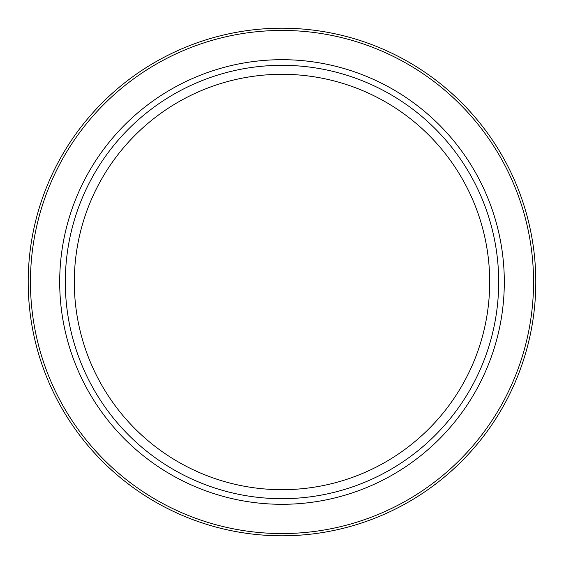 <?xml version="1.0" encoding="UTF-8"?>
<svg xmlns="http://www.w3.org/2000/svg" width="564" height="564" viewBox="0 0 564 564"><rect width="100%" height="100%" fill="white"/><g stroke="black" fill="none" stroke-linecap="round" stroke-linejoin="round"><path stroke-width="0.85" d="M282 535.8A253.8 253.8 0 0 0 501.798 155.1A253.8 253.8 0 0 0 62.202 155.1A253.8 253.8 0 0 0 282 535.8M282 498.689A216.689 216.689 0 0 0 469.657 173.656A216.689 216.689 0 0 0 94.343 173.656A216.689 216.689 0 0 0 282 498.689M282 489.686A207.686 207.686 0 0 0 461.867 178.153A207.686 207.686 0 0 0 102.133 178.153A207.686 207.686 0 0 0 282 489.686M282 533.558A251.558 251.558 0 0 1 64.148 156.221A251.558 251.558 0 0 1 499.852 156.221A251.558 251.558 0 0 1 282 533.558M282 504.301A222.301 222.301 0 0 0 474.521 170.85A222.301 222.301 0 0 0 89.479 170.85A222.301 222.301 0 0 0 282 504.301"/></g></svg>
